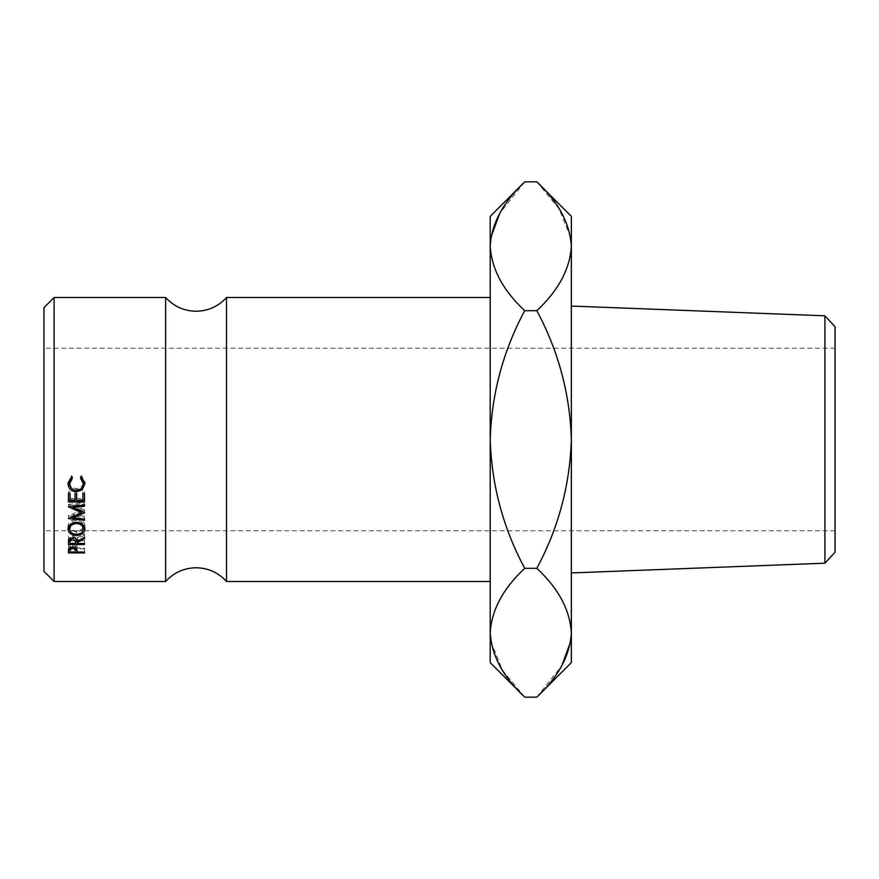 <?xml version="1.0" encoding="UTF-8"?>
<svg xmlns="http://www.w3.org/2000/svg" width="879" height="879" viewBox="0 0 879 879"><rect width="100%" height="100%" fill="white"/><g stroke="black" fill="none" stroke-linecap="round" stroke-linejoin="round"><path stroke-width="0.66" stroke-dasharray="4.39 3.3" d="M165.659 297.509L165.659 581.491M43.95 307.65L43.95 571.35M54.091 581.491L54.091 297.509M835.05 439.5L835.05 530.784L835.05 439.5M571.35 306.057L571.35 572.943L571.35 306.057M226.507 297.509L226.507 581.491M490.207 662.634L490.207 216.366M43.95 439.5L43.95 348.216L43.95 439.5M490.921 237.374L490.207 246.263C491.526 268.886 503.041 290.356 524.73 310.672C503.096 351.095 491.592 394.045 490.207 439.5C491.603 485.076 503.107 528.015 524.73 568.328C503.151 588.381 491.647 609.85 490.207 632.737M490.921 641.626L502.403 670.117L524.73 697.146M524.73 181.854L499.755 213.289M571.35 662.634L571.35 216.366M570.636 237.374L559.154 208.883L536.827 181.854M536.827 697.146L561.813 665.711M570.636 641.626L571.35 632.737C570.031 610.114 558.528 588.644 536.827 568.328C558.462 527.905 569.977 484.955 571.35 439.5C569.955 393.924 558.451 350.985 536.827 310.672C558.407 290.619 569.911 269.15 571.35 246.263M536.827 310.672L524.73 310.672M536.827 568.328L524.73 568.328M824.92 315.814L824.92 563.186M835.05 552.243L835.05 326.757M68.606 548.87L68.661 544.782L72.737 542.859L76.825 544.859L77.088 551.342L77.088 547.342L77.088 548.024L84.516 548.024L84.516 552.045L84.516 548.024M68.661 548.683L68.661 544.782M72.737 546.683L72.737 542.859M76.825 548.771L76.825 544.859M77.088 552.045L77.088 548.024M84.516 548.87L76.858 548.87M75.473 548.87L70.067 548.87M68.419 550.99L68.419 548.87M75.473 546.342L72.748 543.771L70.067 546.266L70.067 548.024L75.44 548.024L75.473 546.342M72.748 547.628L72.748 543.771M75.44 552.045L75.44 548.024M70.067 552.045L70.067 548.024M70.067 547.243L70.067 546.266M72.342 478.143L72.342 476.759L71.682 477.319M69.661 482.153C69.935 486.087 72.21 488.252 76.484 488.625C80.78 488.241 83.044 486.054 83.285 482.066M76.484 490.449L76.484 488.625M81.231 477.33L80.593 476.759L81.56 475.583L84.9 482.857M80.593 478.143L80.593 476.759M81.56 476.923L81.56 475.583M84.933 483.626L84.933 482.055M81.055 488.79L76.374 489.933L71.891 488.79M68.046 482.835L71.375 475.583L72.342 476.759M68.002 483.648L68.002 482.077M71.375 476.923L71.375 475.583M76.462 520.5C72.243 520.862 69.979 522.653 69.661 525.884C70.012 529.026 72.309 530.729 76.528 531.004C80.703 530.707 82.956 529.004 83.285 525.884C82.967 522.631 80.692 520.84 76.462 520.5L76.462 519.379C81.637 519.764 84.461 521.917 84.933 525.84L84.692 527.411M84.933 529.037L84.933 525.84M83.241 529.641L76.539 532.037L69.694 529.652M76.539 535.465L76.539 532.037M68.254 527.422L68.002 525.939C68.419 521.961 71.243 519.775 76.462 519.379M68.002 529.136L68.002 525.939M76.528 531.004L76.528 534.388M68.474 540.739L68.639 536.168L72.726 533.927C75.836 534.245 77.286 535.553 77.088 537.838L84.516 533.784L84.516 537.267L84.516 533.784M68.639 539.75L68.639 536.168M72.726 537.421L72.726 533.927M84.516 535.025L77.088 539.025L77.088 541.475L77.088 537.838M77.088 543.519L77.088 539.025M77.088 539.794L84.516 539.794L84.516 543.519L84.516 539.794M84.516 540.739L77.044 540.739M75.462 540.739L70.067 540.739M68.419 544.497L68.419 540.739M68.419 542.299L68.419 538.629L68.419 542.299M75.462 537.838L72.726 534.926L70.067 537.794L70.067 539.794L75.44 539.794L75.462 537.838M72.726 538.464L72.726 534.926M75.44 543.519L75.44 539.794M70.067 543.519L70.067 539.794M81.626 511.468L72.913 515.028L72.913 516.489M81.747 511.424L84.516 510.281L84.516 512.896M84.516 510.281L84.516 512.622M84.516 506.216L84.516 503.843L72.935 505.15L72.935 506.293M72.935 505.15L84.516 510.007M84.516 503.843L84.516 504.942M72.528 506.348L68.419 504.425L68.419 506.831M68.419 504.425L84.516 502.601M68.419 504.601L68.419 507.007M84.516 517.423L84.516 519.104L84.516 517.423L68.419 515.731L81.626 510.15L81.626 511.369M81.626 510.15L72.935 506.513M68.419 515.566L68.419 518.379M68.419 515.731L68.419 518.555M72.913 515.028L84.516 516.27M68.419 493.712L68.419 491.779L70.067 491.779L70.067 493.712M70.067 500.689L70.067 491.779M70.067 498.503L75.023 498.503L75.023 491.779L76.671 491.779L76.671 493.712M75.023 500.689L75.023 498.503M75.023 493.712L75.023 491.779M76.671 500.689L76.671 491.779M76.671 498.503L82.868 498.503L82.868 491.779L84.516 491.779L84.516 493.712M82.868 500.689L82.868 498.503M82.868 493.712L82.868 491.779M84.516 501.986L84.516 491.779M82.868 499.755L76.671 499.755M75.023 499.755L70.067 499.755M68.419 501.986L68.419 491.779M835.05 530.784L43.95 530.784M835.05 348.216L43.95 348.216"/><path stroke-width="1.32" d="M165.659 439.5L165.659 297.509C173.833 306.441 183.975 311.023 196.083 311.243C208.191 311.023 218.333 306.441 226.507 297.509L226.507 581.491C218.333 572.559 208.191 567.977 196.083 567.757C183.975 567.977 173.833 572.559 165.659 581.491L165.659 439.5M824.92 315.814L835.05 326.757L835.05 552.243L824.92 563.186L824.92 315.814L571.35 306.057M54.091 581.491L43.95 571.35L43.95 307.65L54.091 297.509L54.091 581.491L165.659 581.491M824.92 563.186L571.35 572.943M490.207 632.737C491.526 610.114 503.041 588.644 524.73 568.328C503.096 527.905 491.592 484.955 490.207 439.5L490.207 662.634L524.73 697.146C503.151 677.094 491.647 655.624 490.207 632.737L490.921 641.626M536.827 181.854L571.35 216.366L571.35 246.263C570.031 268.886 558.528 290.356 536.827 310.672L524.73 310.672C503.107 350.985 491.603 393.924 490.207 439.5L490.207 246.263C491.526 223.64 503.041 202.17 524.73 181.854L536.827 181.854C558.407 201.906 569.911 223.376 571.35 246.263L571.35 662.634L536.827 697.146L524.73 697.146M524.73 181.854L490.207 216.366L490.207 246.263C491.647 269.15 503.151 290.619 524.73 310.672M68.419 501.986L68.419 493.712L70.067 493.712L70.067 500.689L75.023 500.689L75.023 493.712L76.671 493.712L76.671 500.689L82.868 500.689L82.868 493.712L84.516 493.712L84.516 501.986L68.419 501.986M84.516 512.896L72.913 517.83L84.516 519.104L84.516 520.313L84.516 519.104M84.516 520.313L68.419 518.555L81.626 512.765L68.419 506.831L84.516 504.942L84.516 506.216L72.935 507.579L84.516 512.622M77.088 542.706L77.088 543.519L84.516 543.519L84.516 544.497L68.419 544.497L68.639 539.75L72.726 537.421C75.836 537.761 77.297 539.113 77.088 541.475L84.516 537.267L84.516 538.563L77.088 542.706L77.088 541.475M68.002 529.136C68.419 525.016 71.243 522.752 76.462 522.335C81.637 522.741 84.461 524.972 84.933 529.037C84.494 532.993 81.692 535.135 76.539 535.465C71.364 535.179 68.518 533.07 68.002 529.136M71.375 476.923L72.342 478.143L69.661 483.736C69.924 487.812 72.199 490.042 76.484 490.449C80.78 490.042 83.044 487.768 83.285 483.637L80.593 478.143L81.56 476.923L84.933 483.626L82.121 489.889L76.374 491.8C71.155 491.339 68.364 488.625 68.002 483.648L71.375 476.923M68.419 552.924L68.661 548.683L72.737 546.683L76.825 548.771L77.088 552.045L84.516 552.045L84.516 552.924L68.419 552.924L68.419 550.99M499.755 213.289L490.921 237.374M571.35 246.263L570.636 237.374M536.827 310.672C558.462 351.095 569.977 394.045 571.35 439.5C569.955 485.076 558.451 528.015 536.827 568.328C558.407 588.381 569.911 609.85 571.35 632.737C570.031 655.36 558.528 676.83 536.827 697.146M561.813 665.711L570.636 641.626M536.827 568.328L524.73 568.328M84.516 552.924L84.516 552.045M76.858 548.87L75.473 548.87M70.067 548.87L68.606 548.87M72.748 547.628L70.067 550.221L70.067 552.045L75.44 552.045L75.473 550.298L72.748 547.628L72.748 546.683M75.473 550.298L75.473 546.342L75.473 550.298M70.067 550.221L70.067 546.266M72.342 476.759L69.661 482.153L69.661 483.736M83.285 483.637L83.285 482.066L80.593 476.759M84.933 482.055L82.121 488.098L81.055 488.79M82.121 489.889L82.121 488.098M76.374 491.8L76.374 489.933M71.891 488.79L68.046 482.835M84.692 527.411L83.241 529.641M76.539 535.465L76.539 534.388C80.703 534.091 82.956 532.322 83.285 529.081C82.978 525.719 80.703 523.851 76.462 523.499C72.243 523.884 69.968 525.741 69.661 529.081C70.023 532.344 72.309 534.113 76.528 534.388M69.694 529.652L68.254 527.422M69.771 524.928L69.661 529.081M83.285 529.081L83.175 524.95M76.462 522.335L76.462 523.499M84.516 538.563L84.516 537.267M84.516 544.497L84.516 543.519M77.044 540.739L75.462 540.739M70.067 540.739L68.474 540.739M72.726 538.464L70.067 541.431L70.067 543.519L75.44 543.519L75.462 541.486L72.726 538.464L72.726 537.421M70.067 541.431L70.067 537.794M72.913 516.489L72.913 517.83M72.935 506.293L72.935 507.579M81.626 511.369L81.626 512.765M84.516 499.755L82.868 499.755M76.671 499.755L75.023 499.755M70.067 499.755L68.419 499.755M165.659 297.509L54.091 297.509M490.207 297.509L226.507 297.509M490.207 581.491L226.507 581.491"/></g></svg>
